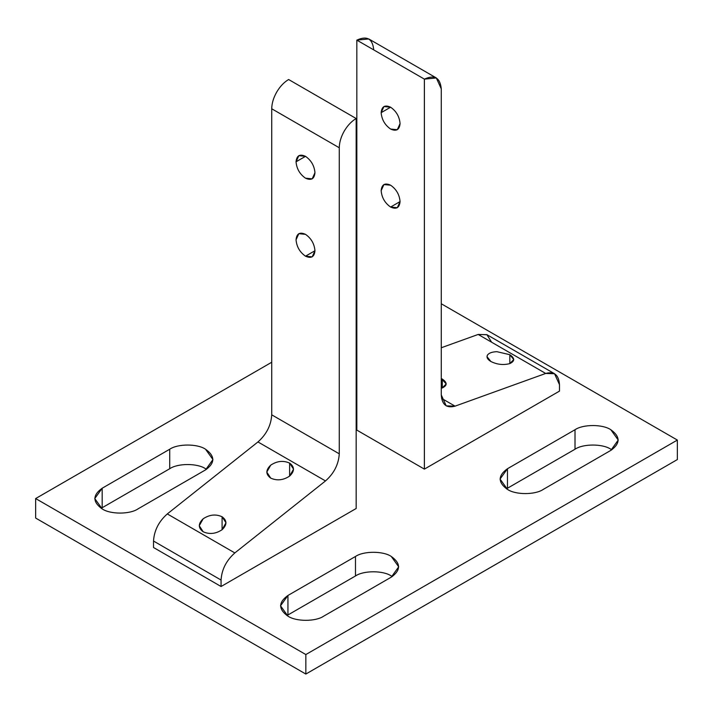 <?xml version="1.0" encoding="UTF-8"?>
<svg xmlns="http://www.w3.org/2000/svg" width="713" height="713" viewBox="0 0 713 713"><rect width="100%" height="100%" fill="white"/><g stroke="black" fill="none" stroke-linecap="round" stroke-linejoin="round"><path stroke-width="1.07" d="M543.27 489.394L610.818 450.393L618.233 440.064L610.818 429.725C602.761 424.155 583.074 424.155 575.017 429.725L575.017 449.226C583.074 443.655 602.761 443.655 610.818 449.226L611.772 449.814L610.818 449.226C602.761 443.655 583.074 443.655 575.017 449.226L575.017 429.725L507.469 468.726L507.469 488.227L575.017 449.226L507.469 488.227L507.469 468.726L500.054 479.065L507.469 489.394C515.526 494.974 535.213 494.974 543.27 489.394C535.213 494.974 515.526 494.974 507.469 489.394C497.808 482.505 497.808 475.616 507.469 468.726L575.017 429.725C583.074 424.155 602.761 424.155 610.818 429.725C620.47 436.614 620.47 443.504 610.818 450.393L543.27 489.394M506.506 488.806L507.469 488.227L506.506 488.806M356.161 361.09L356.839 360.698L356.161 361.09M356.839 341.206L356.161 341.589L356.839 341.206M356.161 382.872L356.839 382.524L356.161 382.872M323.738 616.139L391.285 577.138L398.701 566.808L391.285 556.47C383.229 550.899 363.541 550.899 355.484 556.47L355.484 575.97C363.541 570.4 383.229 570.4 391.285 575.97L392.248 576.559L391.285 575.97C383.229 570.4 363.541 570.4 355.484 575.97L355.484 556.47L287.936 595.471L287.936 614.971L355.484 575.97L287.936 614.971L287.936 595.471L280.521 605.8L287.936 616.139C295.993 621.718 315.681 621.718 323.738 616.139C315.681 621.718 295.993 621.718 287.936 616.139C278.284 609.25 278.284 602.36 287.936 595.471L355.484 556.47C363.541 550.899 383.229 550.899 391.285 556.47C400.947 563.359 400.947 570.248 391.285 577.138L323.738 616.139M286.983 615.551L287.936 614.971L286.983 615.551M137.983 508.895L205.531 469.894L212.946 459.564L205.531 449.226C197.474 443.655 177.787 443.655 169.73 449.226L169.73 468.726C177.787 463.147 197.474 463.147 205.531 468.726L206.494 469.314L205.531 468.726C197.474 463.147 177.787 463.147 169.73 468.726L169.73 449.226L102.182 488.227L102.182 507.727L169.73 468.726L102.182 507.727L102.182 488.227L94.767 498.556L102.182 508.895C110.239 514.465 129.926 514.465 137.983 508.895C129.926 514.465 110.239 514.465 102.182 508.895C92.53 502.005 92.53 495.116 102.182 488.227L169.73 449.226C177.787 443.655 197.474 443.655 205.531 449.226C215.192 456.115 215.192 463.004 205.531 469.894L137.983 508.895M101.228 508.307L102.182 507.727L101.228 508.307M441.276 303.765L677.35 440.064L677.35 459.564L677.35 440.064L305.841 654.552L35.65 498.556L271.724 362.257L35.65 498.556L35.65 518.057L35.65 498.556L305.841 654.552L305.841 674.052L305.841 654.552L677.35 440.064L441.276 303.765M356.161 313.515L356.839 313.123L356.161 313.515M35.65 518.057L305.841 674.052L677.35 459.564L305.841 674.052L35.65 518.057M305.503 156.343L296.047 161.806C296.644 168.74 299.799 174.195 305.503 178.188L312.187 178.847L314.959 172.724C314.353 165.79 311.207 160.336 305.503 156.343L298.818 155.684L296.047 161.806L305.503 156.343C311.207 160.336 314.353 165.79 314.959 172.724C314.353 178.963 311.207 180.781 305.503 178.188C299.799 174.195 296.644 168.74 296.047 161.806C296.644 155.568 299.799 153.75 305.503 156.343M222.082 529.714L222.082 516.747C215.781 513.93 209.47 514.608 203.169 518.788L199.248 525.704L203.169 531.764C209.47 534.572 215.781 533.894 222.082 529.714L225.994 522.798L222.082 516.747L222.082 529.714C215.781 533.894 209.47 534.572 203.169 531.764C198.062 527.994 198.062 523.672 203.169 518.788C209.47 514.608 215.781 513.93 222.082 516.747C227.18 520.517 227.18 524.839 222.082 529.714M289.63 476.079L289.63 463.111C283.319 460.295 277.018 460.972 270.717 465.161L266.796 472.068L270.717 478.129C277.018 480.936 283.319 480.259 289.63 476.079L293.542 469.172L289.63 463.111L289.63 476.079C283.319 480.259 277.018 480.936 270.717 478.129C265.61 474.359 265.61 470.036 270.717 465.161C277.018 460.972 283.319 460.295 289.63 463.111C294.727 466.881 294.727 471.204 289.63 476.079M314.959 250.726L305.503 256.181L312.187 256.849L314.959 250.726C314.353 243.793 311.207 238.329 305.503 234.345L298.818 233.686L296.047 239.8C296.644 246.734 299.799 252.197 305.503 256.181L314.959 250.726C314.353 256.965 311.207 258.783 305.503 256.181C299.799 252.197 296.644 246.734 296.047 239.8C296.644 233.57 299.799 231.743 305.503 234.345C311.207 238.329 314.353 243.793 314.959 250.726M339.272 147.769C339.352 142.377 341.001 136.825 344.219 131.121C347.552 125.479 351.527 121.281 356.161 118.518L288.613 79.517C283.979 82.28 280.004 86.478 276.671 92.129C273.453 97.833 271.805 103.376 271.724 108.768L339.272 147.769L339.272 453.825L271.724 414.823C271.056 425.358 266.466 434.395 257.954 441.944L167.297 513.93C158.776 521.479 154.186 530.517 153.518 541.042L221.066 580.043C221.734 569.509 226.324 560.471 234.835 552.932L167.297 513.93L234.835 552.932L325.502 480.936L257.954 441.944L325.502 480.936C334.014 473.396 338.604 464.35 339.272 453.825C338.604 464.35 334.014 473.396 325.502 480.936L234.835 552.932C226.324 560.471 221.734 569.509 221.066 580.043L221.066 586.505L356.161 508.503L356.161 118.518C351.527 121.281 347.552 125.479 344.219 131.121C341.001 136.825 339.352 142.377 339.272 147.769L271.724 108.768C271.805 103.376 273.453 97.833 276.671 92.129C280.004 86.478 283.979 82.28 288.613 79.517L356.161 118.518L356.161 508.503L221.066 586.505L153.518 547.504L153.518 541.042C154.186 530.517 158.776 521.479 167.297 513.93L257.954 441.944C266.466 434.395 271.056 425.358 271.724 414.823L271.724 108.768L271.724 414.823L339.272 453.825L339.272 147.769M221.066 586.505L221.066 580.043L153.518 541.042L153.518 547.504L221.066 586.505M390.608 107.208L381.152 112.672C381.758 119.597 384.904 125.06 390.608 129.044L397.301 129.713L400.064 123.59C399.467 116.656 396.312 111.192 390.608 107.208L383.924 106.549L381.152 112.672L390.608 107.208C396.312 111.192 399.467 116.656 400.064 123.59C399.467 129.828 396.312 131.647 390.608 129.044C384.904 125.06 381.758 119.597 381.152 112.672C381.758 106.433 384.904 104.615 390.608 107.208M509.831 354.709L509.831 363.577L513.752 359.566L509.831 354.709L496.916 351.687C492.086 351.857 488.94 352.997 487.46 355.101L487.006 356.669L490.918 361.527C497.219 364.601 503.53 365.288 509.831 363.577L509.831 354.709C514.938 358.22 514.938 361.179 509.831 363.577C503.53 365.288 497.219 364.601 490.918 361.527C487.478 359.423 486.328 357.284 487.46 355.101C488.94 352.997 492.086 351.857 496.916 351.687L509.831 354.709M442.283 379.066L442.283 387.943L446.204 383.933L441.276 378.532L442.283 379.066C447.39 382.578 447.39 385.537 442.283 387.943L442.283 379.066M441.276 388.264L442.283 387.943L441.276 388.264M390.608 207.046L400.064 201.583L390.608 207.046L397.301 207.706L400.064 201.583C399.467 194.649 396.312 189.195 390.608 185.202L383.924 184.542L381.152 190.665C381.758 197.599 384.904 203.062 390.608 207.046C384.904 203.062 381.758 197.599 381.152 190.665C381.758 184.426 384.904 182.608 390.608 185.202C396.312 189.195 399.467 194.649 400.064 201.583C399.467 207.822 396.312 209.64 390.608 207.046M436.329 77.949L368.781 38.948L356.839 40.133L424.387 79.125L436.329 77.949L441.276 88.875C440.197 77.744 434.565 74.491 424.387 79.125L424.387 469.118L356.839 430.117L356.839 40.133C367.026 35.49 372.649 38.743 373.728 49.883M554.536 373.728L486.988 334.736L478.165 334.45L545.703 373.452L554.536 373.728L559.482 384.663C558.814 374.904 554.224 371.17 545.703 373.452L478.165 334.45L441.276 347.757L478.165 334.45L486.881 334.673L491.64 342.24M441.561 398.362L455.046 406.152L545.703 373.452L455.046 406.152L441.561 398.362M441.276 394.931L446.222 405.866L455.046 406.152C446.534 408.433 441.944 404.699 441.276 394.931L441.276 88.875L441.276 394.931M559.482 391.116L424.387 469.118L559.482 391.116L559.482 384.663L559.482 391.116M424.387 469.118L424.387 79.125L356.839 40.133L356.839 430.117L424.387 469.118"/></g></svg>
